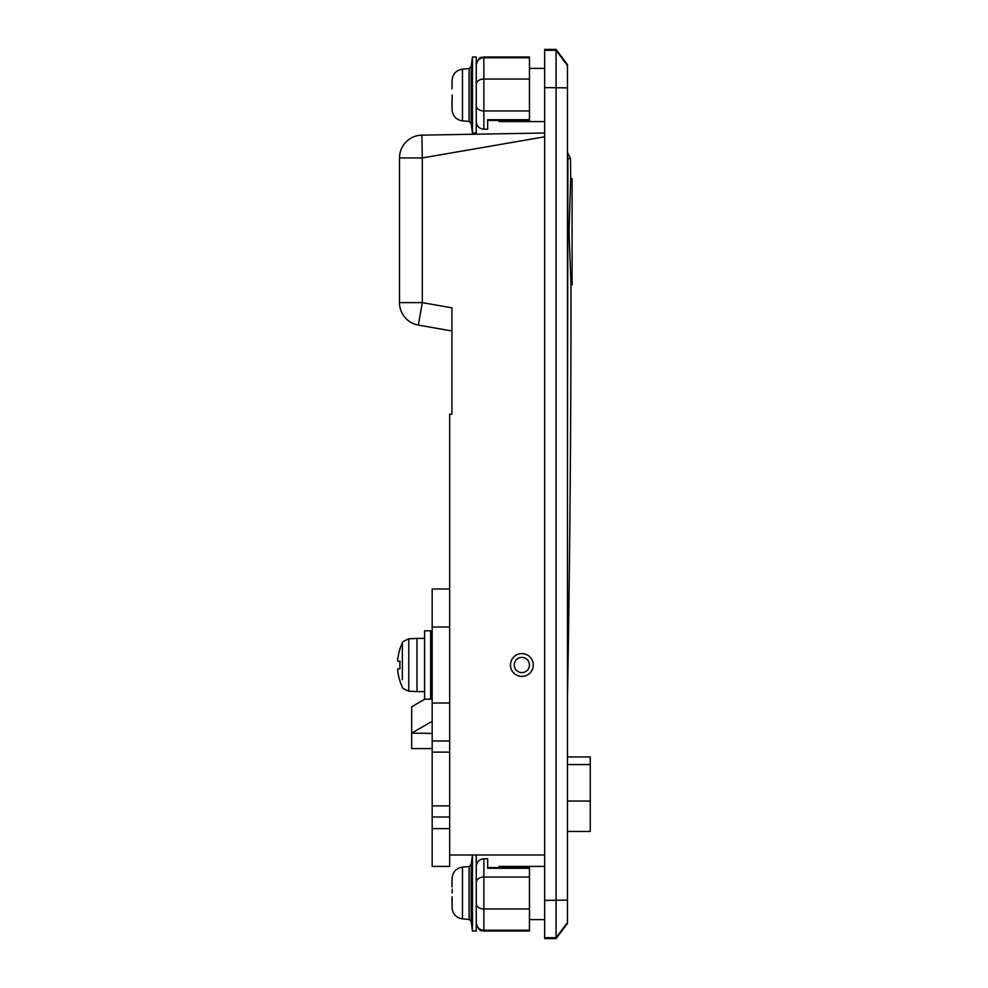 <?xml version="1.0" encoding="UTF-8"?>
<svg xmlns="http://www.w3.org/2000/svg" width="988" height="988" viewBox="0 0 988 988"><rect width="100%" height="100%" fill="white"/><g stroke="black" fill="none" stroke-linecap="round" stroke-linejoin="round"><path stroke-width="1.48" d="M510.463 664.998A11.399 11.399 0 0 1 521.862 653.599A11.399 11.399 0 0 1 533.261 664.998A11.399 11.399 0 0 1 521.862 676.397A11.399 11.399 0 0 1 510.463 664.998A11.399 11.399 0 0 1 521.862 653.599A11.399 11.399 0 0 1 533.261 664.998A11.399 11.399 0 0 1 521.862 676.397A11.399 11.399 0 0 1 510.463 664.998M544.66 121.598L499.064 121.598L499.064 120.437L487.664 120.437L529.457 120.437L529.457 56.995L483.861 56.995L483.861 57.773L529.457 57.773M544.66 136.801L422.296 157.944L422.296 302.624L451.936 307.848L451.936 414.194L449.664 414.194L449.664 855.003L544.66 855.003M556.059 49.4L567.458 64.603L567.458 923.397L556.059 938.6L556.059 49.4L544.66 49.4L544.66 938.6L556.059 938.6M451.936 414.194L451.936 331.005L418.344 325.077A22.798 22.798 0 0 1 399.498 302.624L399.498 157.944L422.296 157.944L421.901 135.146L544.66 132.997M499.064 867.563L499.064 866.402L544.66 866.402M399.498 157.944A22.798 22.798 0 0 1 421.901 135.146A22.798 22.798 0 0 0 399.498 157.944M422.296 302.624L418.344 325.077A22.798 22.798 0 0 1 399.498 302.624L422.296 302.624M567.458 696.91L567.507 696.132A22800.002 22800.002 0 0 0 570.978 285.001L569.014 231.797L570.669 178.606A22800.002 22800.002 0 0 0 570.545 158.574L567.878 158.759L567.458 494.827M567.458 158.784L570.545 158.574L567.458 152.51M432.176 721.265L411.663 733.145L432.176 733.405M432.176 748.595L411.663 748.595L411.663 733.405M411.663 733.145L411.663 706.803L424.791 699.195M432.176 694.922L430.657 695.799M567.458 156.326L567.878 158.759M514.254 664.998A7.595 7.595 0 0 1 521.862 657.403A7.595 7.595 0 0 1 529.457 664.998A7.595 7.595 0 0 1 521.862 672.606A7.595 7.595 0 0 1 514.254 664.998M590.256 831.439L567.458 831.439L590.256 831.439L590.256 801.046L567.458 801.046M567.458 756.956L590.256 756.956L590.256 801.046M570.669 178.606L572.089 178.606L572.089 285.001L570.978 285.001M449.664 855.003L449.664 866.402L432.176 866.402L432.176 588.996L449.664 588.996M432.176 752.127L449.664 752.127L449.664 741L432.176 741M432.176 817.002L449.664 817.002M424.581 630.801L430.657 630.801L430.657 699.195L424.581 699.195L424.581 630.801M402.363 679.719L402.363 643.04A49.4 49.4 0 0 0 399.868 649.042L400.004 649.104A49.252 49.252 0 0 0 397.744 658.922L397.744 661.194L400.004 661.194A48.955 43.818 90 0 0 400.004 668.802L397.744 668.802L397.744 671.074A49.252 49.252 0 0 0 400.004 680.893L400.004 680.893A49.252 49.252 0 0 1 397.744 671.074M402.363 686.956A49.4 49.4 0 0 1 399.868 680.954A49.4 49.4 0 0 0 402.363 686.956C401.548 687.611 403.684 689.007 408.773 691.168L416.973 691.6L416.973 638.396L424.581 638.396M416.973 691.6L424.581 691.6M408.773 691.168L408.773 638.828C403.684 640.99 401.548 642.398 402.363 643.04L402.363 650.289M397.744 668.802L400.004 668.802A48.955 43.818 90 0 1 400.004 661.194L397.744 661.194L400.004 661.194M399.868 649.042L400.004 649.104A49.252 49.252 0 0 0 397.744 658.922M487.664 867.563L529.457 867.563L529.457 931.005L483.861 931.005C481.613 929.547 479.872 933.796 476.253 923.397M483.861 858.794L483.861 930.227A7.595 7.447 0 0 1 476.253 922.78L476.253 866.402C476.685 861.808 479.217 859.276 483.861 858.794L487.664 858.794L487.664 868.267L529.457 868.267M529.457 119.733L487.664 119.733L487.664 129.206L483.861 129.206C479.217 128.724 476.685 126.192 476.253 121.598L476.253 65.22A7.595 7.447 0 0 1 483.861 57.773L483.861 79.04L529.457 79.04M472.462 931.005L472.462 855.003L471.177 864.586L471.177 921.409L472.462 931.005L476.253 931.005L476.253 855.003M452.134 893.004L452.183 889.2L452.134 893.004M452.183 908.54L452.084 907.231A759.994 759.994 0 0 1 451.973 899.08L452.183 896.795M452.084 878.777L452.183 877.455L452.084 878.777A759.994 759.994 0 0 0 451.973 886.915L452.084 878.777M472.462 132.997L472.462 56.995L476.253 56.995L476.253 132.997L472.462 132.997L471.177 123.414L469.115 121.438L469.115 68.555L471.177 66.591L471.177 123.414M452.134 94.996L452.183 98.8L452.134 94.996M452.183 110.545L452.084 109.223A759.994 759.994 0 0 1 451.973 101.085L452.183 98.8M452.084 80.769L452.183 79.46L452.084 80.769A759.994 759.994 0 0 0 451.973 88.92L452.084 80.769M567.458 922.52L556.059 937.711L544.66 937.711M567.458 65.48L556.059 50.289L544.66 50.289M567.458 87.87L544.66 87.599M567.458 900.13L544.66 900.401M590.256 764.564L567.458 764.564M432.176 828.623L449.664 828.623M432.176 805.875L449.664 805.875M432.176 702.999L449.664 702.999M432.176 626.997L449.664 626.997M476.253 882.358A7.595 5.323 0 0 1 483.861 877.048L529.457 877.048M476.253 903.637A7.595 5.323 0 0 0 483.861 908.96L529.457 908.96M483.861 931.005L483.861 930.227L529.457 930.227M476.253 84.363A7.595 5.323 180 0 1 483.861 79.04L483.861 110.952A7.595 5.323 180 0 1 476.253 105.642M483.861 129.206L483.861 110.952L529.457 110.952M452.134 877.43C453.109 871.515 456.567 868.082 462.483 867.143L462.483 918.865L469.115 919.445L469.115 866.562L471.177 864.586M452.084 907.231L452.084 896.795M469.115 121.438L462.483 120.857L462.483 69.135C456.567 70.086 453.109 73.52 452.134 79.435M452.084 109.223L452.084 98.8M430.657 685.524L432.176 685.524M529.457 919.606L544.66 919.606M529.457 68.394L544.66 68.394M430.657 644.485L432.176 644.485M408.773 638.828L416.973 638.396M483.861 56.995C481.613 58.453 479.872 54.204 476.253 64.603M462.483 918.865C456.567 917.914 453.109 914.48 452.134 908.565M462.483 867.143L469.115 866.562M471.177 921.409L469.115 919.445M462.483 120.857C456.567 119.919 453.109 116.485 452.134 110.57M471.177 66.591L472.462 56.995M462.483 69.135L469.115 68.555"/></g></svg>
